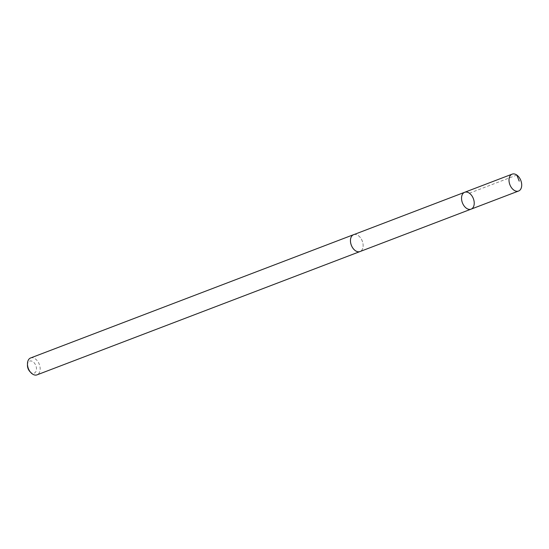 <?xml version="1.0" encoding="UTF-8"?>
<svg xmlns="http://www.w3.org/2000/svg" width="549" height="549" viewBox="0 0 549 549"><rect width="100%" height="100%" fill="white"/><g stroke="black" fill="none" stroke-linecap="round" stroke-linejoin="round"><path stroke-width="0.41" stroke-dasharray="2.75 2.06" d="M471.104 209.142A9.024 5.861 69.1 0 0 471.316 209.045A9.024 5.861 69.1 0 0 473.293 198.45A9.024 5.861 69.1 0 0 464.667 192.28M353.583 234.704A9.01 5.847 -110.9 0 1 362.196 240.867A9.01 5.847 -110.9 0 1 360.219 251.442M353.975 234.553A9.031 5.867 -110.9 0 1 362.271 241.025A9.031 5.867 -110.9 0 1 360.398 251.387M30.6 357.975A9.031 5.867 -110.9 0 1 39.302 364.323A9.031 5.867 -110.9 0 1 37.044 374.85M27.45 365.27A6.423 4.172 -110.9 0 1 29.529 361.18A6.423 4.172 -110.9 0 1 35.308 364.419A6.423 4.172 -110.9 0 1 35.541 372.147A6.423 4.172 -110.9 0 1 29.831 371.515M516.842 175.062L469.374 193.193"/><path stroke-width="0.82" d="M360.219 251.442A9.01 5.847 -110.9 0 1 360.007 251.531A9.01 5.847 -110.9 0 1 351.394 245.369A9.01 5.847 -110.9 0 1 353.371 234.794A9.01 5.847 -110.9 0 1 353.583 234.704L464.667 192.28A9.024 5.861 69.1 0 0 462.409 202.801A9.024 5.861 69.1 0 0 471.104 209.142A9.024 5.861 69.1 0 0 471.316 209.045A9.024 5.861 69.1 0 0 473.293 198.45A9.024 5.861 69.1 0 0 464.667 192.28A9.024 5.861 69.1 0 0 462.409 202.801A9.024 5.861 69.1 0 0 471.104 209.142L518.572 191.025A9.031 5.867 -110.9 0 1 509.939 184.848A9.031 5.867 -110.9 0 1 511.915 174.239A9.031 5.867 -110.9 0 1 512.135 174.15A9.031 5.867 -110.9 0 1 520.768 180.326A9.031 5.867 -110.9 0 1 518.791 190.935A9.031 5.867 -110.9 0 1 518.572 191.025M360.398 251.387A9.031 5.867 -110.9 0 1 360.014 251.552A9.031 5.867 -110.9 0 1 351.381 245.376A9.031 5.867 -110.9 0 1 353.357 234.773A9.031 5.867 -110.9 0 1 353.577 234.677A9.031 5.867 -110.9 0 1 353.975 234.553M471.104 209.142L37.044 374.85A9.031 5.867 -110.9 0 1 30.819 372.586A9.031 5.867 -110.9 0 1 27.471 363.809A9.031 5.867 -110.9 0 1 30.387 358.065A9.031 5.867 -110.9 0 1 30.6 357.975L353.577 234.677M30.819 372.586L29.831 371.515A6.423 4.172 -110.9 0 1 27.45 365.27L27.471 363.809M519.21 181.115L516.842 175.062M464.667 192.28L512.135 174.15"/></g></svg>
